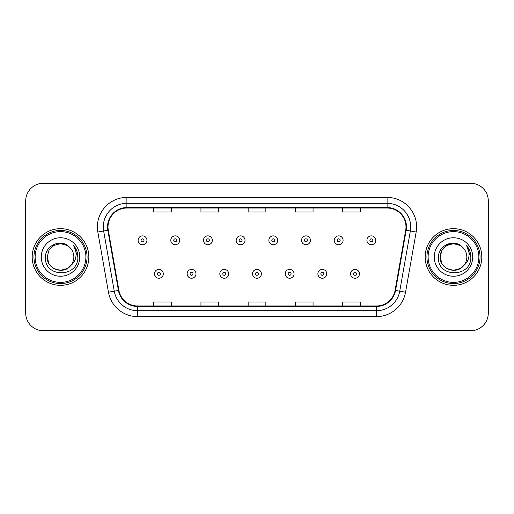 <?xml version="1.0" encoding="UTF-8"?>
<svg xmlns="http://www.w3.org/2000/svg" width="514" height="514" viewBox="0 0 514 514"><rect width="100%" height="100%" fill="white"/><g stroke="black" fill="none" stroke-linecap="round" stroke-linejoin="round"><path stroke-width="0.77" d="M32.189 257A28.321 28.321 0 0 0 60.511 285.321A28.321 28.321 0 0 0 88.838 257A28.321 28.321 0 0 0 60.511 228.679A28.321 28.321 0 0 0 32.189 257A28.321 28.321 0 0 0 60.511 285.321A28.321 28.321 0 0 0 88.838 257A28.321 28.321 0 0 0 60.511 228.679A28.321 28.321 0 0 0 32.189 257M425.162 257A28.321 28.321 0 0 0 453.489 285.321A28.321 28.321 0 0 0 481.811 257A28.321 28.321 0 0 0 453.489 228.679A28.321 28.321 0 0 0 425.162 257A28.321 28.321 0 0 0 453.489 285.321A28.321 28.321 0 0 0 481.811 257A28.321 28.321 0 0 0 453.489 228.679A28.321 28.321 0 0 0 425.162 257M108.011 226.905A18.883 18.883 0 0 1 126.894 208.029L387.106 208.029A18.883 18.883 0 0 1 405.7 230.188L395.086 290.371A18.883 18.883 0 0 1 376.492 305.971L137.508 305.971A18.883 18.883 0 0 1 118.914 290.371L108.3 230.188A18.883 18.883 0 0 1 108.011 226.905M107.542 226.905A19.352 19.352 0 0 0 107.837 230.266L118.445 290.455A19.352 19.352 0 0 0 137.508 306.447L376.492 306.447A19.352 19.352 0 0 0 395.555 290.455L406.163 230.266A19.352 19.352 0 0 0 387.106 207.553L126.894 207.553A19.352 19.352 0 0 0 107.542 226.905M97.84 232.032A29.504 29.504 0 0 1 126.894 197.402L387.106 197.402A29.504 29.504 0 0 1 416.16 232.032L405.546 292.215A29.504 29.504 0 0 1 376.492 316.598L137.508 316.598A29.504 29.504 0 0 1 108.454 292.215L97.84 232.032L103.648 231.004A23.599 23.599 0 0 1 126.894 203.306L387.106 203.306A23.599 23.599 0 0 1 410.352 231.004L399.738 291.194A23.599 23.599 0 0 1 376.492 310.694L137.508 310.694A23.599 23.599 0 0 1 114.262 291.194L103.648 231.004A23.599 23.599 0 0 1 103.295 226.905M488.3 200.948A17.701 17.701 0 0 0 470.599 183.241L43.401 183.241A17.701 17.701 0 0 0 25.7 200.948L25.7 313.052A17.701 17.701 0 0 0 43.401 330.759L470.599 330.759A17.701 17.701 0 0 0 488.3 313.052L488.3 200.948L488.3 313.052M248.146 208.029L248.146 212.019L265.854 212.019L265.854 208.029M200.948 208.029L200.948 212.019L218.649 212.019L218.649 208.029M153.744 208.029L153.744 212.019L171.445 212.019L171.445 208.029M295.351 208.029L295.351 212.019L313.052 212.019L313.052 208.029M342.555 208.029L342.555 212.019L360.256 212.019L360.256 208.029M265.854 305.971L265.854 301.981L248.146 301.981L248.146 305.971M218.649 305.971L218.649 301.981L200.948 301.981L200.948 305.971M171.445 305.971L171.445 301.981L153.744 301.981L153.744 305.971M313.052 305.971L313.052 301.981L295.351 301.981L295.351 305.971M360.256 305.971L360.256 301.981L342.555 301.981L342.555 305.971M25.7 200.948L25.7 313.052M470.599 183.241L43.401 183.241M43.401 330.759L470.599 330.759M146.953 240.301A4.427 4.427 0 0 1 142.532 244.728A4.427 4.427 0 0 1 138.105 240.301A4.427 4.427 0 0 1 142.532 235.875A4.427 4.427 0 0 1 146.953 240.301A4.427 4.427 0 0 0 142.532 235.875A4.427 4.427 0 0 0 138.105 240.301M154.451 273.814A4.427 4.427 0 0 1 158.877 269.394A4.427 4.427 0 0 1 163.298 273.814A4.427 4.427 0 0 1 158.877 278.241A4.427 4.427 0 0 1 154.451 273.814A4.427 4.427 0 0 0 158.877 278.241A4.427 4.427 0 0 0 163.298 273.814M179.643 240.301A4.427 4.427 0 0 1 175.216 244.728A4.427 4.427 0 0 1 170.796 240.301A4.427 4.427 0 0 1 175.216 235.875A4.427 4.427 0 0 1 179.643 240.301A4.427 4.427 0 0 0 175.216 235.875A4.427 4.427 0 0 0 170.796 240.301M212.333 240.301A4.427 4.427 0 0 1 207.907 244.728A4.427 4.427 0 0 1 203.48 240.301A4.427 4.427 0 0 1 207.907 235.875A4.427 4.427 0 0 1 212.333 240.301A4.427 4.427 0 0 0 207.907 235.875A4.427 4.427 0 0 0 203.48 240.301M245.024 240.301A4.427 4.427 0 0 1 240.597 244.728A4.427 4.427 0 0 1 236.17 240.301A4.427 4.427 0 0 1 240.597 235.875A4.427 4.427 0 0 1 245.024 240.301A4.427 4.427 0 0 0 240.597 235.875A4.427 4.427 0 0 0 236.17 240.301M277.708 240.301A4.427 4.427 0 0 1 273.287 244.728A4.427 4.427 0 0 1 268.861 240.301A4.427 4.427 0 0 1 273.287 235.875A4.427 4.427 0 0 1 277.708 240.301A4.427 4.427 0 0 0 273.287 235.875A4.427 4.427 0 0 0 268.861 240.301M187.141 273.814A4.427 4.427 0 0 1 191.561 269.394A4.427 4.427 0 0 1 195.988 273.814A4.427 4.427 0 0 1 191.561 278.241A4.427 4.427 0 0 1 187.141 273.814A4.427 4.427 0 0 0 191.561 278.241A4.427 4.427 0 0 0 195.988 273.814M219.825 273.814A4.427 4.427 0 0 1 224.252 269.394A4.427 4.427 0 0 1 228.679 273.814A4.427 4.427 0 0 1 224.252 278.241A4.427 4.427 0 0 1 219.825 273.814A4.427 4.427 0 0 0 224.252 278.241A4.427 4.427 0 0 0 228.679 273.814M252.515 273.814A4.427 4.427 0 0 1 256.942 269.394A4.427 4.427 0 0 1 261.369 273.814A4.427 4.427 0 0 1 256.942 278.241A4.427 4.427 0 0 1 252.515 273.814A4.427 4.427 0 0 0 256.942 278.241A4.427 4.427 0 0 0 261.369 273.814M67.18 268.552A13.338 13.338 0 0 0 70.784 265.513L67.938 268.083M85.883 257A25.372 25.372 0 0 0 60.511 231.628A25.372 25.372 0 0 0 35.138 257A25.372 25.372 0 0 0 60.511 282.372A25.372 25.372 0 0 0 85.883 257M87.065 257A26.555 26.555 0 0 0 60.511 230.445A26.555 26.555 0 0 0 33.963 257A26.555 26.555 0 0 0 60.511 283.555A26.555 26.555 0 0 0 87.065 257M67.835 268.147L70.784 265.513L67.18 268.552L60.511 270.338L53.841 268.552L48.959 263.669L47.172 257L48.959 263.669L53.841 268.552L60.511 270.338L67.18 268.552L70.784 265.513L67.18 268.552L60.511 270.338L53.841 268.552L48.959 263.669L47.172 257L48.959 250.331L53.841 245.448L60.511 243.662L67.18 245.448L69.249 246.919C61.063 238.342 45.309 245.409 45.45 257C43.953 277.592 77.338 278.132 77.877 258.002L77.91 257C77.858 252.625 76.4 248.782 73.541 245.474C75.719 249.046 76.483 252.888 75.841 257C75.256 260.437 73.566 263.271 70.784 265.513L67.912 268.096M53.841 245.448L48.959 250.331L47.172 257C46.491 268.861 63.299 275.074 70.514 265.828L67.809 268.167M70.784 265.513C72.795 263.033 73.817 260.193 73.849 257C73.772 252.978 72.243 249.618 69.249 246.919M41.274 257A19.236 19.236 0 0 0 60.511 276.236A19.236 19.236 0 0 0 79.754 257A19.236 19.236 0 0 0 60.511 237.764A19.236 19.236 0 0 0 41.274 257M73.669 245.621L77.903 257.508M73.541 245.474L77.016 251.5M460.159 268.552A13.338 13.338 0 0 0 463.756 265.513L460.159 268.552L453.489 270.338L446.82 268.552L441.937 263.669L440.151 257L441.937 250.331L446.82 245.448L453.489 243.662L460.159 245.448L462.227 246.919C454.042 238.342 438.281 245.409 438.429 257C436.926 277.592 470.31 278.132 470.856 258.002L470.882 257C470.83 252.625 469.378 248.782 466.513 245.474C468.691 249.046 469.455 252.888 468.813 257C468.228 260.437 466.545 263.271 463.756 265.513L463.487 265.828C456.271 275.074 439.464 268.861 440.151 257L441.937 263.669L446.82 268.552L453.489 270.338L460.159 268.552L463.756 265.513L460.769 268.179M478.862 257A25.372 25.372 0 0 0 453.489 231.628A25.372 25.372 0 0 0 428.117 257A25.372 25.372 0 0 0 453.489 282.372A25.372 25.372 0 0 0 478.862 257M480.037 257A26.555 26.555 0 0 0 453.489 230.445A26.555 26.555 0 0 0 426.935 257A26.555 26.555 0 0 0 453.489 283.555A26.555 26.555 0 0 0 480.037 257M463.756 265.513C465.768 263.033 466.796 260.193 466.828 257C466.751 252.978 465.215 249.618 462.227 246.919M434.246 257A19.236 19.236 0 0 0 453.489 276.236A19.236 19.236 0 0 0 472.726 257A19.236 19.236 0 0 0 453.489 237.764A19.236 19.236 0 0 0 434.246 257M460.159 245.448A13.338 13.338 0 0 0 440.151 257M466.641 245.621L470.875 257.508M466.513 245.474L469.989 251.5M310.398 240.301A4.427 4.427 0 0 1 305.971 244.728A4.427 4.427 0 0 1 301.551 240.301A4.427 4.427 0 0 1 305.971 235.875A4.427 4.427 0 0 1 310.398 240.301A4.427 4.427 0 0 0 305.971 235.875A4.427 4.427 0 0 0 301.551 240.301M343.089 240.301A4.427 4.427 0 0 1 338.662 244.728A4.427 4.427 0 0 1 334.235 240.301A4.427 4.427 0 0 1 338.662 235.875A4.427 4.427 0 0 1 343.089 240.301A4.427 4.427 0 0 0 338.662 235.875A4.427 4.427 0 0 0 334.235 240.301M375.779 240.301A4.427 4.427 0 0 1 371.352 244.728A4.427 4.427 0 0 1 366.925 240.301A4.427 4.427 0 0 1 371.352 235.875A4.427 4.427 0 0 1 375.779 240.301A4.427 4.427 0 0 0 371.352 235.875A4.427 4.427 0 0 0 366.925 240.301M285.206 273.814A4.427 4.427 0 0 1 289.633 269.394A4.427 4.427 0 0 1 294.053 273.814A4.427 4.427 0 0 1 289.633 278.241A4.427 4.427 0 0 1 285.206 273.814A4.427 4.427 0 0 0 289.633 278.241A4.427 4.427 0 0 0 294.053 273.814M317.896 273.814A4.427 4.427 0 0 1 322.317 269.394A4.427 4.427 0 0 1 326.743 273.814A4.427 4.427 0 0 1 322.317 278.241A4.427 4.427 0 0 1 317.896 273.814A4.427 4.427 0 0 0 322.317 278.241A4.427 4.427 0 0 0 326.743 273.814M350.58 273.814A4.427 4.427 0 0 1 355.007 269.394A4.427 4.427 0 0 1 359.434 273.814A4.427 4.427 0 0 1 355.007 278.241A4.427 4.427 0 0 1 350.58 273.814A4.427 4.427 0 0 0 355.007 278.241A4.427 4.427 0 0 0 359.434 273.814M387.106 197.402L387.106 207.553M103.648 231.004L107.837 230.266M137.508 316.598L137.508 306.447M376.492 306.447L376.492 316.598M395.555 290.455L405.546 292.215M108.454 292.215L118.445 290.455M406.163 230.266L416.16 232.032M126.894 197.402L126.894 207.553M141.054 240.301A1.478 1.478 0 0 0 142.532 241.779A1.478 1.478 0 0 0 144.004 240.301A1.478 1.478 0 0 0 142.532 238.824A1.478 1.478 0 0 0 141.054 240.301M160.349 273.814A1.478 1.478 0 0 0 158.877 272.343A1.478 1.478 0 0 0 157.4 273.814A1.478 1.478 0 0 0 158.877 275.292A1.478 1.478 0 0 0 160.349 273.814M173.745 240.301A1.478 1.478 0 0 0 175.216 241.779A1.478 1.478 0 0 0 176.694 240.301A1.478 1.478 0 0 0 175.216 238.824A1.478 1.478 0 0 0 173.745 240.301M206.435 240.301A1.478 1.478 0 0 0 207.907 241.779A1.478 1.478 0 0 0 209.384 240.301A1.478 1.478 0 0 0 207.907 238.824A1.478 1.478 0 0 0 206.435 240.301M239.119 240.301A1.478 1.478 0 0 0 240.597 241.779A1.478 1.478 0 0 0 242.075 240.301A1.478 1.478 0 0 0 240.597 238.824A1.478 1.478 0 0 0 239.119 240.301M271.81 240.301A1.478 1.478 0 0 0 273.287 241.779A1.478 1.478 0 0 0 274.759 240.301A1.478 1.478 0 0 0 273.287 238.824A1.478 1.478 0 0 0 271.81 240.301M193.039 273.814A1.478 1.478 0 0 0 191.561 272.343A1.478 1.478 0 0 0 190.09 273.814A1.478 1.478 0 0 0 191.561 275.292A1.478 1.478 0 0 0 193.039 273.814M225.73 273.814A1.478 1.478 0 0 0 224.252 272.343A1.478 1.478 0 0 0 222.774 273.814A1.478 1.478 0 0 0 224.252 275.292A1.478 1.478 0 0 0 225.73 273.814M258.413 273.814A1.478 1.478 0 0 0 256.942 272.343A1.478 1.478 0 0 0 255.464 273.814A1.478 1.478 0 0 0 256.942 275.292A1.478 1.478 0 0 0 258.413 273.814M304.5 240.301A1.478 1.478 0 0 0 305.971 241.779A1.478 1.478 0 0 0 307.449 240.301A1.478 1.478 0 0 0 305.971 238.824A1.478 1.478 0 0 0 304.5 240.301M337.19 240.301A1.478 1.478 0 0 0 338.662 241.779A1.478 1.478 0 0 0 340.139 240.301A1.478 1.478 0 0 0 338.662 238.824A1.478 1.478 0 0 0 337.19 240.301M369.874 240.301A1.478 1.478 0 0 0 371.352 241.779A1.478 1.478 0 0 0 372.83 240.301A1.478 1.478 0 0 0 371.352 238.824A1.478 1.478 0 0 0 369.874 240.301M291.104 273.814A1.478 1.478 0 0 0 289.633 272.343A1.478 1.478 0 0 0 288.155 273.814A1.478 1.478 0 0 0 289.633 275.292A1.478 1.478 0 0 0 291.104 273.814M323.794 273.814A1.478 1.478 0 0 0 322.317 272.343A1.478 1.478 0 0 0 320.845 273.814A1.478 1.478 0 0 0 322.317 275.292A1.478 1.478 0 0 0 323.794 273.814M356.485 273.814A1.478 1.478 0 0 0 355.007 272.343A1.478 1.478 0 0 0 353.529 273.814A1.478 1.478 0 0 0 355.007 275.292A1.478 1.478 0 0 0 356.485 273.814"/></g></svg>
